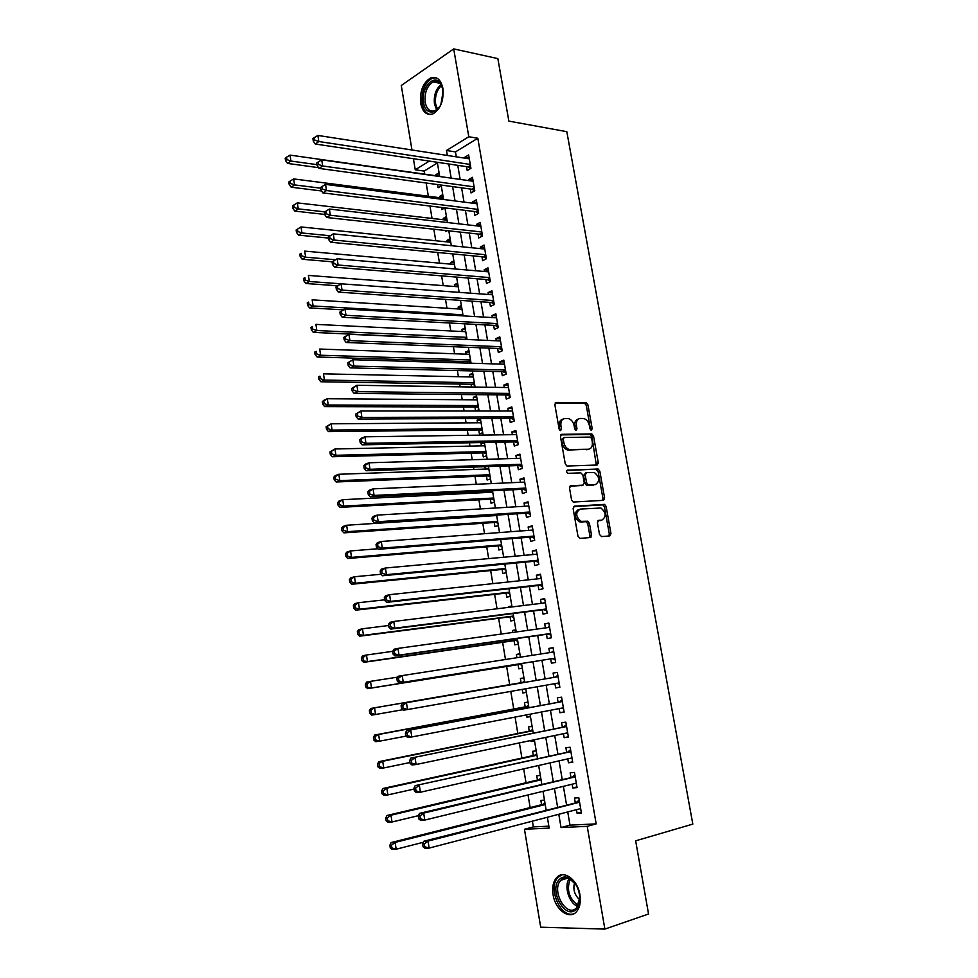 <?xml version="1.0" encoding="UTF-8"?>
<svg xmlns="http://www.w3.org/2000/svg" width="978" height="978" viewBox="0 0 978 978"><rect width="100%" height="100%" fill="white"/><g stroke="black" fill="none" stroke-linecap="round" stroke-linejoin="round"><path stroke-width="1.47" d="M591.348 430.234L592.191 428.645L587.937 404.855L586.189 402.643L556.14 402.435L554.856 404.709L559.123 429.024L560.59 430.613L561.482 428.987L560.932 425.846C560.48 421.408 561.849 418.951 565.015 418.498L568.548 418.621C571.409 419.586 573.267 421.946 574.123 425.723L574.685 428.841L576.128 430.418L576.996 428.816L576.445 425.699C575.981 421.31 577.313 418.877 580.419 418.437L583.866 418.547C586.678 419.489 588.511 421.836 589.379 425.577L589.93 428.67L591.348 430.234M590.565 429.892L586.311 405.442L584.563 403.242L555.101 403.046M559.856 430.32L559.306 426.42L560.932 425.846M575.37 430.1L574.807 426.274L576.445 425.699M553.071 894.638C551.995 887.193 553.23 881.471 556.775 877.474C563.695 869.515 577.741 879.748 579.917 894.748C581.005 902.132 579.82 907.828 576.36 911.838C569.257 920.164 555.137 909.467 553.071 894.638M420.674 103.326C419.672 91.137 423.009 82.665 430.711 77.885C436.836 76.088 440.907 79.597 442.924 88.387C443.914 100.538 440.638 109.023 433.058 113.827C426.799 115.734 422.667 112.238 420.674 103.326M599.502 534.416L601.543 536.592L609.771 535.907L610.969 533.487L606.14 506.506L604.563 504.391L574.392 506.176L573.12 508.609L577.961 536.176L580.064 538.389L590.26 537.533L591.507 535.076L589.428 523.364L587.851 521.225L580.981 521.36C575.614 516.604 575.333 512.521 580.125 509.098L600.895 507.998C606.201 512.631 606.531 516.665 601.886 520.113L598.658 520.345L597.424 522.765L599.502 534.416M411.97 149.989L401.286 85.502L453.706 48.9L497.851 58.607L508.866 121.113L566.812 131.675L692.815 824.099L635.651 840.823L648.548 914.002L604.869 929.1L540.687 927.193L524.465 829.271L549.184 828.109L547.362 817.253M453.706 48.9L468.792 136.737L446.506 150.49L447.337 155.465M567.741 811.936L569.991 825.139L596.177 823.879L477.814 138.253L468.792 136.737M596.177 823.879L587.216 826.337L604.869 929.1M597.081 465.027L598.291 462.704L593.536 436.115L591.837 433.926L561.751 434.33L560.467 436.653L565.247 463.829L566.922 466.029L597.081 465.027M599.82 471.188L604.612 497.973L603.402 500.345L573.206 502.044L571.58 499.88L569.514 488.144L570.797 485.736L582.998 485.149L584.245 482.777L582.888 475.088L580.822 472.863L567.815 473.34C566.36 472.105 566.262 471.029 567.546 470.137L598.181 469.037L599.82 471.188L598.157 471.702L602.949 498.45L604.612 497.973M544.477 800.126L540.846 800.371L541.58 804.686M540.333 775.444L536.726 775.762L537.448 780.053M536.201 750.884L532.619 751.263L533.328 755.542M530.809 740.517L530.981 741.495L534.501 740.762M532.093 726.434L528.523 726.886L529.245 731.141M526.519 714.881L526.897 717.167L530.418 716.483M528.01 702.106L524.465 702.62L525.174 706.862M522.24 689.38L522.839 692.95L526.36 692.314M523.939 677.888L520.406 678.475L521.115 682.693M516.922 657.681L516.384 654.441L519.905 653.903M518.096 664.637L518.792 668.842L522.313 668.231M512.704 632.473L512.374 630.517L515.895 630.028M514.073 640.663L514.77 644.857L518.279 644.184M508.487 607.375L508.377 606.702L511.91 606.274M510.076 616.812L510.773 620.981L514.257 620.235M506.091 593.071L506.787 597.216L510.247 596.409M502.13 569.428L502.826 573.56L506.262 572.692M498.181 545.907L498.878 550.015L502.301 549.086M494.257 522.496L494.941 526.58L498.352 525.589M488.976 490.944L489.208 492.362M490.357 499.183L491.029 503.254L494.416 502.203M484.905 466.689L485.296 469.061M486.457 475.993L487.142 480.039L490.516 478.927M481.408 445.87L480.956 443.12L484.477 443.046M482.594 452.9L483.266 456.934L486.616 455.76M477.545 422.789L477.105 420.173L480.638 420.161M478.743 429.917L479.416 433.926L482.741 432.692M473.694 399.806L473.279 397.349L476.812 397.374M474.905 407.031L475.565 411.017M469.856 376.946L469.464 374.611L472.997 374.696M471.078 384.268L471.543 387.007M466.041 354.183L465.675 351.994L469.208 352.117M467.288 361.591L467.533 363.107M462.239 331.518L461.897 329.464L465.43 329.647M458.462 308.962L458.132 307.055L461.665 307.275M454.697 286.505L454.391 284.732L457.924 285.001M450.944 264.158L450.675 262.52L454.208 262.837M447.215 241.908L446.958 240.405L450.491 240.771M443.499 219.769L443.266 218.387L446.799 218.803M445.296 230.466L445.479 231.578L447.154 230.661M439.807 197.715L439.599 196.468L443.132 196.92M441.445 207.458L441.799 209.61L444.843 207.874M466.53 166.663L467.203 170.563L470.931 168.363L468.633 154.952L464.917 157.189L465.088 158.204M470.357 189.023L471.029 192.947L474.782 190.796L472.472 177.324L468.731 179.5L468.927 180.661M474.196 211.48L474.868 215.417L478.645 213.338L476.323 199.805L472.557 201.92L472.777 203.216M478.059 234.048L478.731 237.996L482.521 235.991L480.198 222.385L476.408 224.439L476.653 225.869M481.934 256.713L482.606 260.686L486.421 258.742L484.086 245.075L480.284 247.067L480.553 248.632M485.821 279.488L486.506 283.486L490.345 281.603L487.985 267.874L484.171 269.794L484.465 271.505M489.733 302.361L490.418 306.383L494.281 304.574L491.922 290.772L488.071 292.63L488.389 294.488M493.67 325.356L494.355 329.39L498.23 327.642L495.858 313.779L491.995 315.576L492.337 317.581M497.619 348.449L498.303 352.508L502.203 350.821L499.819 336.909L495.932 338.62L496.298 340.772M501.58 371.652L502.276 375.723L506.201 374.122L503.804 360.124L499.892 361.774L500.284 364.085M505.565 394.965L506.262 399.061L510.21 397.52L507.802 383.462L503.866 385.051L504.293 387.496M509.575 418.388L510.271 422.508L514.245 421.029L511.824 406.909L507.863 408.425L508.315 411.029M513.597 441.934L514.306 446.054L518.291 444.66L515.858 430.467L511.885 431.909L512.35 434.672M517.643 465.577L518.352 469.721L522.362 468.401L519.917 454.147L515.919 455.516L516.408 458.425M521.702 489.33L522.411 493.499L526.445 492.252L523.988 477.924L519.966 479.22L520.492 482.288M525.785 513.206L526.494 517.399L530.553 516.213L528.083 501.824L524.049 503.047L524.599 506.274M529.88 537.191L530.602 541.409L534.685 540.296L532.203 525.834L528.132 526.983L528.719 530.369M534 561.299L534.721 565.529L538.829 564.489L536.335 549.966L532.252 551.042L532.851 554.575M538.144 585.516L538.866 589.771L542.998 588.805L540.492 574.208L536.384 575.211L537.008 578.915M542.301 609.844L543.034 614.123L547.179 613.243L544.673 598.56L540.528 599.49L541.189 603.353M546.482 634.306L547.215 638.597L551.384 637.79L548.866 623.047L544.709 623.891L545.394 627.925M550.687 658.879L551.421 663.182L555.614 662.461L553.083 647.644L548.89 648.414L549.612 652.607M554.917 683.634L555.651 687.901L559.868 687.241L557.313 672.363L553.108 673.06L553.854 677.375M559.184 708.598L559.893 712.73L564.135 712.155L561.568 697.192L557.338 697.815L558.083 702.155M563.475 733.683L564.159 737.681L568.426 737.192L565.846 722.155L561.592 722.693L562.338 727.057M567.778 758.879L568.438 762.754L572.741 762.339L570.15 747.241L565.871 747.693L566.617 752.082M572.118 784.209L572.753 787.95L577.069 787.62L574.465 772.437L570.162 772.816L570.92 777.229M477.814 138.253L455.479 151.908L456.323 156.847M457.765 165.355L460.161 179.414M461.592 187.825L464.012 202.091M465.43 210.404L467.887 224.867M469.281 233.082L471.787 247.752M473.169 255.869L475.699 270.747M477.056 278.767L479.623 293.852M480.968 301.774L483.572 317.068M484.905 324.879L487.533 340.393M488.853 348.107L491.518 363.816M492.814 371.432L495.528 387.361M496.8 394.88L499.55 411.029M500.809 418.425L503.597 434.794M504.831 442.093L507.655 458.682M508.878 465.87L511.738 482.68M512.949 489.77L515.834 506.8M517.032 513.768L519.966 531.03M521.127 537.9L524.098 555.382M525.247 562.13L528.267 579.844M529.391 586.482L532.448 604.428M533.56 610.957L536.653 629.135M537.741 635.553L540.871 653.964M541.946 660.26L545.113 678.879M546.176 685.175L549.343 703.805M550.443 710.272L553.609 728.855M554.734 735.505L557.888 754.014M559.049 760.86L562.191 779.307M563.389 786.336L566.519 804.723M576.47 809.662L577.081 813.268L581.421 813.024L578.805 797.767L574.477 798.06L575.235 802.498M437.423 162.959L424.159 171.064L424.672 174.145M426.139 182.996L428.352 196.248M429.978 206.052L432.044 218.436M433.841 229.207L435.76 240.735M437.716 252.483L439.489 263.143M441.604 275.869L443.23 285.637M445.516 299.378L446.995 308.253M449.452 322.984L450.785 330.955M453.401 346.713L454.574 353.779M455.821 361.249L456.078 362.777M457.374 370.552L458.401 376.701M459.623 384.073L460.088 386.836M461.359 394.513L462.227 399.733M463.438 407.007L464.11 411.017M465.369 418.584L466.078 422.863M467.276 430.039L468.156 435.308M469.403 442.777L469.953 446.115M471.139 453.193L472.227 459.721M473.45 467.081L473.841 469.464M475.002 476.445L476.31 484.269M477.508 491.506L477.753 492.924M478.89 499.807L480.418 508.927M482.802 523.279L484.538 533.707M486.726 546.861L488.682 558.609M490.675 570.565L492.851 583.634M494.636 594.367L497.044 608.781M498.621 618.292L501.249 634.062M502.631 642.314L505.479 659.465M506.641 666.47L509.672 684.649M510.797 691.397L513.731 709.001M515.076 717.082L517.802 733.463M519.379 742.901L521.897 758.048M523.695 768.855L526.005 782.755M528.034 794.943L530.137 807.571M532.399 821.153L533.365 826.911L548.854 826.165M439.073 172.764L435.943 174.646L436.127 175.771M437.594 184.549L438.132 187.727L441.274 185.881M439.599 196.468L442.741 194.634M443.266 218.387L446.433 216.603M446.958 240.405L450.149 238.681M450.675 262.52L453.865 260.845M454.391 284.732L457.606 283.119M458.132 307.055L461.371 305.491M461.897 329.464L465.149 327.972M465.675 351.994L468.939 350.552M469.464 374.611L472.753 373.229M473.279 397.349L476.579 396.017M475.614 411.017L478.89 409.745M477.105 420.173L480.43 418.914M480.956 443.12L482.594 442.521M508.377 606.702L511.849 605.932M512.374 630.517L515.858 629.795M516.384 654.441L519.893 653.793M522.839 692.95L526.384 692.4M526.897 717.167L530.455 716.691M530.981 741.495L534.563 741.092M537.643 765.701L538.682 765.603M533.365 826.911L524.465 829.271M424.159 171.064L415.247 169.793L413.413 158.717M429.33 161.101L415.247 169.793M546.127 809.943L542.998 791.3M541.8 784.173L538.658 765.468M537.497 758.537L534.343 739.771M533.206 733.023L530.039 714.209M528.939 707.644L525.761 688.756M524.697 682.387L521.531 663.524M520.43 657.143L517.313 638.475M516.225 631.971L513.132 613.561M512.02 606.947L508.963 588.756M507.839 582.032L504.819 564.086M503.67 557.24L500.687 539.526M499.526 532.57L496.592 515.088M495.394 508.022L492.496 490.773M491.298 483.597L488.438 466.567M487.215 459.281L484.391 442.484M483.144 435.088L480.357 418.523M479.098 411.017L476.347 394.66M475.076 387.056L472.362 370.931M471.066 363.217L468.389 347.3M467.081 339.488L464.44 323.791M463.107 315.87L460.516 300.393M459.159 292.373L456.604 277.104M455.235 268.974L452.704 253.925M451.323 245.698L448.829 230.845M447.435 222.532L444.966 207.886M443.56 199.475L441.127 185.038M439.697 176.529L437.313 162.287M558.793 814.271L561.042 827.559L587.216 826.337M448.792 164.011L451.176 178.143M452.606 186.602L455.039 200.942M456.445 209.304L458.914 223.84M460.308 232.104L462.802 246.859M464.183 255.013L466.714 269.977M468.083 278.033L470.65 293.204M471.995 301.163L474.599 316.542M475.919 324.403L478.56 339.989M479.868 347.752L482.545 363.559M483.841 371.212L486.555 387.227M487.826 394.782L490.577 411.017M491.836 418.474L494.623 434.929M495.858 442.264L498.682 458.939M499.905 466.176L502.765 483.083M503.976 490.21L506.873 507.337M508.059 514.355L510.993 531.702M512.166 538.609L515.137 556.189M516.286 562.986L519.306 580.798M520.43 587.485L523.487 605.529M524.599 612.106L527.692 630.382M528.78 636.837L531.91 655.358M532.986 661.69L536.152 680.419M537.228 686.752L540.394 705.493M541.494 711.996L544.66 730.676M545.785 737.375L548.939 756.006M550.101 762.877L553.242 781.446M554.44 788.512L557.57 807.021M455.479 151.908L446.506 150.49M569.991 825.139L561.042 827.559M435.943 174.646L439.464 175.148M464.917 157.189L469.134 157.849M468.731 179.5L472.949 180.099M472.557 201.92L476.775 202.458M476.408 224.439L480.626 224.928M480.284 247.067L484.501 247.495M484.171 269.794L488.389 270.16M488.071 292.63L492.289 292.935M491.995 315.576L496.213 315.821M495.932 338.62L500.149 338.816M499.892 361.774L504.11 361.909M503.866 385.051L508.083 385.112M507.863 408.425L512.081 408.437M511.885 431.909L516.091 431.86M515.919 455.516L520.125 455.393M519.966 479.22L524.184 479.049M524.049 503.047L528.254 502.802M604.49 499.465L602.888 499.795M528.132 526.983L532.35 526.677M532.252 551.042L536.457 550.663M536.384 575.211L540.589 574.771M540.528 599.49L544.734 598.988M544.709 623.891L548.915 623.328M548.89 648.414L553.096 647.778M555.651 687.901L559.844 687.143M559.893 712.73L564.098 711.911M564.159 737.681L568.352 736.789M568.438 762.754L572.643 761.789M572.753 787.95L576.947 786.923M577.081 813.268L581.274 812.168M578.45 419.024C575.565 419.684 574.343 422.093 574.807 426.274M563.01 419.11C560.076 419.794 558.841 422.227 559.306 426.42M596.323 465.051L591.898 436.665L590.199 434.489L560.761 434.892M591.702 438.633L590.284 437.068L564.172 437.508L563.279 439.134L563.854 442.472C564.697 446.176 566.519 448.535 569.318 449.538L588.377 449.244C591.458 448.719 592.766 446.274 592.289 441.897L591.702 438.633M563.695 437.679L561.641 439.697L563.279 439.134M588.548 449.232L567.68 450.076C564.881 449.085 563.059 446.738 562.228 443.022L561.641 439.697M602.558 500.394L602.949 498.45M569.905 486.213L581.873 485.491M566.8 470.626L597.79 468.988M595.455 484.55C600.137 481.127 599.771 477.105 594.343 472.496L586.433 472.643L585.199 474.99L586.555 482.667L588.194 484.819L595.186 484.623M585.871 472.814L583.548 475.504L585.199 474.99M593.793 485.039L586.531 485.32L584.905 483.169L583.548 475.504M598.157 471.702L596.14 469.501M601.336 520.259L597.864 520.736M578.463 509.575C573.67 512.985 573.952 517.069 579.318 521.824L582.313 521.531M589.343 537.607L589.832 535.516L587.766 523.817L586.177 521.69L580.651 521.995M608.829 535.993L609.294 533.927L604.477 506.983L602.888 504.856L573.536 506.604M439.66 176.272L290.026 155.111L290.943 161.052L287.556 163.424L318.559 167.654M286.896 159.597L286.53 157.213L285.185 158.179L285.539 160.551L286.896 159.597L290.943 161.052L316.945 164.646M286.53 157.213L290.026 155.111M287.556 163.424L285.539 160.551M470.259 164.451L318.84 141.529L317.887 135.441L469.306 158.852M470.821 168.436L467.961 166.871L315.271 144.023L318.84 141.529L314.696 140.037L314.317 137.592L312.899 138.595L313.278 141.04L314.696 140.037M313.278 141.04L315.271 144.023M317.887 135.441L314.317 137.592M423.584 102.604C420.454 87.507 435.271 72.127 441.225 84.683L442.838 89.695L442.252 100.465C438.816 114.805 425.344 116.113 423.584 102.604M442.582 88.436L441.518 85.722C439.391 81.981 436.616 80.722 433.217 81.944C427.056 85.771 424.379 92.555 425.173 102.299C426.775 109.414 430.088 112.213 435.1 110.697L439.464 106.92M443.083 91.614L440.956 104.133M436.212 77.788L432.154 78.289C424.513 83.032 421.176 91.443 422.178 103.546C423.364 109.768 425.992 113.411 430.063 114.499M559.502 879.332C562.032 876.887 565.027 876.361 568.524 877.755C575.101 881.325 578.878 887.902 579.856 897.474C580.003 902.67 578.78 906.618 576.176 909.32C565.357 920.848 548.242 889.589 559.502 879.332M575.651 884.259L569.367 878.709C566.128 877.413 563.352 877.902 561.017 880.163L560.981 880.2C550.59 889.748 566.47 918.574 576.445 907.914L579.868 897.975M562.069 874.797L558.279 877.156C547.167 887.119 560.626 919.002 573.952 913.721M574.526 882.767C572.851 889.515 574.612 895.212 579.783 899.858M443.34 198.167L293.669 178.925L294.586 184.903L291.175 187.201L321.554 190.967M290.539 183.461L290.173 181.064L288.816 181.994L289.17 184.377L290.539 183.461L294.586 184.903L320.601 188.167M290.173 181.064L293.669 178.925M291.175 187.201L289.17 184.377M447.032 220.172L297.336 202.874L298.253 208.876L294.83 211.101L324.684 214.414M294.195 207.434L293.828 205.038L292.459 205.93L292.825 208.326L294.195 207.434L298.253 208.876L324.867 211.871M293.828 205.038L297.336 202.874M294.83 211.101L292.825 208.326M450.748 242.275L301.016 226.933L301.933 232.972L298.486 235.123L328.363 238.045M297.862 231.529L297.495 229.121L296.126 229.989L296.493 232.397L297.862 231.529L301.933 232.972L330.087 235.759M297.495 229.121L301.016 226.933M298.486 235.123L296.493 232.397M454.477 264.476L304.708 251.114L305.637 257.177L302.165 259.256L332.202 261.798M301.566 255.747L301.187 253.314L299.806 254.158L300.173 256.578L301.566 255.747L305.637 257.177L335.454 259.745M299.806 254.158L301.187 253.314M302.165 259.256L300.173 256.578M474.11 186.871L322.654 165.979L321.701 159.854L473.144 181.248M474.758 190.808L471.787 189.219L319.06 168.399L322.654 165.979L318.51 164.487L318.131 162.03L316.689 163.008L317.068 165.453L318.51 164.487M317.068 165.453L319.06 168.399M321.701 159.854L318.131 162.03M477.973 209.39L326.493 190.551L325.527 184.39L476.995 203.754M478.621 213.241L475.626 211.651L322.874 192.898L326.493 190.551L322.337 189.06L321.945 186.602L320.503 187.544L320.894 190.001L322.337 189.06M320.894 190.001L322.874 192.898M325.527 184.39L321.945 186.602M481.848 232.018L330.344 215.246L329.378 209.06L480.87 226.346M482.484 235.747L479.489 234.194L326.713 217.507L330.344 215.246L326.175 213.754L325.796 211.285L324.341 212.202L324.733 214.671L326.175 213.754M324.733 214.671L326.713 217.507M329.378 209.06L325.796 211.285M328.205 236.982L328.584 239.463L330.051 238.583L329.659 236.101L328.205 236.982L333.254 233.852L484.77 249.06M329.659 236.101L333.254 233.852L334.219 240.062L330.564 242.251L483.364 256.847L486.359 258.363M485.748 254.757L334.219 240.062L330.051 238.583M328.584 239.463L330.564 242.251M458.23 286.774L308.425 275.417L309.354 281.505L305.869 283.51L337.52 285.772M305.27 280.087L304.904 277.642L303.51 278.449L303.877 280.894L305.27 280.087L309.354 281.505L492.606 294.794M303.51 278.449L304.904 277.642M305.869 283.51L303.877 280.894M332.068 261.896L332.459 264.39L333.926 263.547L333.547 261.04L332.068 261.896L337.141 258.767L488.682 271.872M333.547 261.04L337.141 258.767L338.119 265.014L334.439 267.128L487.252 279.598L490.259 281.089M489.66 277.593L338.119 265.014L333.926 263.547M332.459 264.39L334.439 267.128M461.995 309.182L312.165 299.843L313.094 305.967L309.586 307.887L343.364 309.843M308.999 304.537L308.632 302.092L307.226 302.862L307.605 305.319L308.999 304.537L313.094 305.967L462.936 314.806M307.226 302.862L308.632 302.092M309.586 307.887L307.605 305.319M335.967 286.933L336.359 289.439L337.838 288.62L337.447 286.114L335.967 286.933L341.053 283.803L342.031 290.087L338.327 292.116L491.164 302.459L494.171 303.913M493.584 300.539L342.031 290.087L337.838 288.62M336.359 289.439L338.327 292.116M341.053 283.803L337.447 286.114M465.772 331.689L315.918 324.378L316.86 330.54L313.327 332.386L465.907 339.439M312.752 329.121L312.373 326.664L310.967 327.41L311.346 329.867L312.752 329.121L316.86 330.54L466.714 337.337M310.967 327.41L312.373 326.664M313.327 332.386L311.346 329.867M339.879 312.092L340.271 314.623L341.762 313.828L341.371 311.31L339.879 312.092L344.977 308.987L496.555 317.826M341.371 311.31L344.977 308.987L345.967 315.295L342.239 317.251L495.088 325.429L498.095 326.848M497.545 323.596L345.967 315.295L341.762 313.828M340.271 314.623L342.239 317.251M469.574 354.305L319.684 349.048L320.637 355.234L317.08 357.007L468.706 361.64L470.968 362.606M316.517 353.828L316.139 351.346L314.72 352.068L315.099 354.537L316.517 353.828L320.637 355.234L470.528 359.977M314.72 352.068L316.139 351.346M317.08 357.007L315.099 354.537M343.816 337.386L344.207 339.928L345.711 339.17L345.307 336.64L343.816 337.386L348.938 334.28L500.516 340.955M345.307 336.64L348.938 334.28L349.928 340.625L346.175 342.496L499.037 348.51L502.044 349.892M501.506 346.762L349.928 340.625L345.711 339.17M344.207 339.928L346.175 342.496M473.389 377.019L323.474 373.84L324.427 380.063L320.857 381.75L472.508 384.293L474.77 385.234M320.307 378.657L319.928 376.163L318.498 376.848L318.877 379.33L320.307 378.657L324.427 380.063L474.342 382.716M318.498 376.848L319.928 376.163M320.857 381.75L318.877 379.33M477.227 399.843L327.288 398.755L328.241 405.002L324.647 406.616L476.323 407.044L478.584 407.96M324.109 403.608L323.73 401.102L322.3 401.762L322.679 404.256L324.109 403.608L328.241 405.002L478.181 405.564M322.3 401.762L323.694 400.393L327.288 398.755L323.73 401.102M324.647 406.616L322.679 404.256M481.078 422.765L331.114 423.804L332.08 430.075L328.461 431.616L480.161 429.904L482.423 430.797M327.936 428.682L327.557 426.176L326.114 426.787L326.493 429.305L327.936 428.682L332.08 430.075L482.044 428.511M326.114 426.787L331.114 423.804L327.557 426.176M328.461 431.616L326.493 429.305M568.988 450.198L568.059 449.953M484.941 445.797L334.965 448.975L335.931 455.283L332.288 456.738L484.012 452.863L486.274 453.731M331.786 453.89L331.395 451.371L329.941 451.958L330.332 454.477L331.786 453.89L335.931 455.283L485.919 451.567M329.941 451.958L334.965 448.975L331.395 451.371M332.288 456.738L330.332 454.477M488.829 468.939L338.828 474.269L339.806 480.614L336.139 481.983L487.888 475.931L490.149 476.775M335.65 479.232L335.258 476.689L333.791 477.24L334.183 479.782L335.65 479.232L339.806 480.614L489.807 474.733M333.791 477.24L335.173 475.663L338.828 474.269L335.258 476.689M336.139 481.983L334.183 479.782M492.741 492.178L342.716 499.697L343.694 506.066L340.014 507.362L491.775 499.11L494.037 499.929M339.525 504.697L339.146 502.142L337.667 502.668L338.058 505.21L339.525 504.697L343.694 506.066L493.719 498.01M337.667 502.668L339.048 501.005L342.716 499.697L339.146 502.142M340.014 507.362L338.058 505.21M496.665 515.528L346.628 525.247L347.606 531.653L343.901 532.863L495.675 522.399L497.949 523.181M343.437 530.284L343.046 527.717L341.566 528.206L341.958 530.773L343.437 530.284L347.606 531.653L497.643 521.384M341.566 528.206L342.923 526.482L346.628 525.247L343.046 527.717M343.901 532.863L341.958 530.773M377.887 548.756L350.552 550.932L351.542 557.374L347.813 558.499L499.611 545.785L501.873 546.555M347.361 556.005L346.958 553.438L345.478 553.89L345.87 556.458L347.361 556.005L351.542 557.374L501.592 544.88M345.478 553.89L346.835 552.081L350.552 550.932L346.958 553.438M347.813 558.499L345.87 556.458M381.078 574.245L354.501 576.751L355.491 583.23L351.738 584.269L503.548 569.294L505.822 570.027M351.298 581.873L350.906 579.282L349.403 579.697L349.806 582.289L351.298 581.873L355.491 583.23L505.553 568.487M349.403 579.697L350.76 577.815L354.501 576.751L350.906 579.282M351.738 584.269L349.806 582.289M384.635 599.832L358.474 602.705L359.464 609.208L355.699 610.162L507.509 592.9L509.782 593.609M355.259 607.851L354.867 605.248L353.364 605.639L353.755 608.243L355.259 607.851L359.464 609.208L509.538 592.191M353.364 605.639L354.708 603.67L358.474 602.705L354.867 605.248M355.699 610.162L353.755 608.243M388.633 625.517L362.459 628.793L363.461 635.333L359.659 636.189L511.494 616.629L513.756 617.314M512.179 616.715L513.609 616.409L512.179 616.715M359.244 633.976L358.853 631.36L357.337 631.715L357.728 634.331L363.461 635.333L513.548 616.018M357.337 631.715L358.669 629.673L362.459 628.793L358.853 631.36M359.659 636.189L357.728 634.331M392.716 651.324L366.469 655.003L367.471 661.58L363.657 662.363L515.492 640.468L517.765 641.116M363.254 660.236L362.85 657.607L361.322 657.925L361.726 660.553L367.471 661.58L517.57 639.954M361.322 657.925L362.655 655.81L366.469 655.003L362.85 657.607M363.657 662.363L361.726 660.553M347.777 362.814L348.168 365.369L349.672 364.647L349.28 362.092L347.777 362.814L352.899 359.721L504.501 364.207M349.28 362.092L352.899 359.721L353.902 366.09L350.124 367.887L503.01 371.689L506.017 373.034M505.504 370.039L353.902 366.09L349.672 364.647M348.168 365.369L350.124 367.887M351.75 388.376L352.141 390.931L353.657 390.246L353.266 387.679L351.75 388.376L356.897 385.283L508.499 387.557M353.266 387.679L356.897 385.283L357.899 391.689L354.097 393.4L506.995 394.978L510.003 396.298M509.514 393.413L357.899 391.689L353.657 390.246M352.141 390.931L354.097 393.4M355.748 414.061L356.139 416.64L357.667 415.992L357.263 413.413L355.748 414.061L360.906 410.98L512.521 411.029M357.263 413.413L360.906 410.98L361.909 417.423L358.095 419.049L511.005 418.388L514.012 419.672M513.536 416.909L361.909 417.423L357.667 415.992M356.139 416.64L358.095 419.049M359.757 439.88L360.161 442.472L361.701 441.86L361.298 439.269L359.757 439.88L361.102 438.364L364.941 436.811L516.567 434.611M361.298 439.269L364.941 436.811L365.955 443.291L362.104 444.831L515.027 441.897L518.034 443.144M517.582 440.516L365.955 443.291L361.701 441.86M360.161 442.472L362.104 444.831M598.096 462.777L598.34 463.413M596.812 465.039L598.206 463.413M363.792 465.846L364.207 468.45L365.748 467.863L365.344 465.259L363.792 465.846L365.136 464.244L368.987 462.777L520.626 458.291M365.344 465.259L368.987 462.777L370.014 469.293L366.139 470.736L519.061 465.528L522.069 466.738M521.641 464.232L370.014 469.293L365.748 467.863M364.207 468.45L366.139 470.736M367.85 491.934L368.266 494.55L369.818 494.012L369.415 491.384L367.85 491.934L369.183 490.259L373.07 488.878L524.709 482.105M369.415 491.384L373.07 488.878L374.085 495.43L370.197 496.787L523.132 489.269L526.14 490.443M525.724 488.071L374.085 495.43L369.818 494.012M368.266 494.55L370.197 496.787M371.933 518.169L372.349 520.797L373.914 520.284L373.498 517.655L371.933 518.169L373.254 516.421L377.166 515.113L528.805 506.017M373.498 517.655L377.166 515.113L378.193 521.702L374.281 522.973L527.203 513.12L530.223 514.257M529.831 512.02L378.193 521.702L373.914 520.284M372.349 520.797L374.281 522.973M610.174 533.695L609.343 534.391M591.177 536.971L589.636 537.191M590.871 537.301L589.416 537.607M376.041 544.538L376.444 547.179L378.021 546.702L377.606 544.061L376.041 544.538L377.349 542.704L381.286 541.494L532.924 530.052M377.606 544.061L381.286 541.494L382.312 548.108L378.376 549.294L531.311 537.081L534.318 538.181M533.951 536.078L382.312 548.108L378.021 546.702M531.995 530.113L532.839 529.55M376.444 547.179L378.376 549.294M380.161 571.042L380.576 573.707L382.154 573.267L381.738 570.602L380.161 571.042L381.457 569.135L385.418 568.01L537.069 554.196M381.738 570.602L385.418 568.01L386.457 574.661L382.496 575.761L535.431 561.164L538.438 562.228M538.096 560.247L386.457 574.661L382.154 573.267M535.871 554.306L536.946 553.548M380.576 573.707L382.496 575.761M384.305 597.692L384.721 600.37L386.31 599.954L385.894 597.277L384.305 597.692L385.601 595.7L389.586 594.673L541.225 578.463M385.894 597.277L389.586 594.673L390.625 601.36L386.64 602.362L539.575 585.357L542.582 586.384M542.264 584.538L390.625 601.36L386.31 599.954M539.77 578.609L541.091 577.668M384.721 600.37L386.64 602.362M388.474 624.477L388.889 627.167L390.491 626.8L390.075 624.111L388.474 624.477L389.757 622.399L393.767 621.47L545.406 602.839M390.075 624.111L393.767 621.47L394.819 628.182L390.797 629.098L543.731 609.673L546.739 610.663M546.445 608.952L394.819 628.182L390.491 626.8M543.682 603.047L545.235 601.898M388.889 627.167L390.797 629.098M392.667 651.409L393.083 654.111L394.696 653.781L394.281 651.079L392.667 651.409L393.938 649.245L397.973 648.402L549.599 627.338M394.281 651.079L397.973 648.402L399.024 655.162L394.99 655.981L547.912 634.099L550.92 635.052M550.651 633.487L399.024 655.162L394.696 653.781M547.619 627.619L549.416 626.25M393.083 654.111L394.99 655.981M397.63 677.131L370.503 681.36L371.518 687.974L367.667 688.659L519.514 664.417L521.775 665.04M367.276 686.642L366.872 683.989L365.344 684.27L365.748 686.911L371.518 687.974L521.604 664.013M365.344 684.27L366.664 682.069L370.503 681.36L366.872 683.989M367.667 688.659L365.748 686.911M525.21 688.867L525.822 689.074M524.477 681.116L522.533 682.448L370.686 708.475L374.55 707.852L375.564 714.502L402.912 709.71M522.533 682.448L374.55 707.852L369.378 710.761L369.782 713.414L371.322 713.17L370.919 710.505M371.322 713.17L375.564 714.502L371.701 715.101L369.782 713.414M369.378 710.761L370.686 708.475M528.536 705.224L526.592 706.593L374.733 735.016L378.62 734.49L379.647 741.165L406.114 736.104M528.731 706.373L378.62 734.49L373.437 737.375L373.84 740.053L375.393 739.845L374.99 737.167M375.393 739.845L379.647 741.165L375.748 741.679L373.84 740.053M373.437 737.375L374.733 735.016M532.607 729.454L530.663 730.859L378.804 761.691L382.716 761.251L383.743 767.962L409.941 762.534M532.814 730.737L382.716 761.251L377.508 764.136L377.924 766.825L379.488 766.654L379.073 763.965M379.488 766.654L383.743 767.962L379.831 768.39L377.924 766.825M377.508 764.136L378.804 761.691M396.872 678.487L397.3 681.201L398.914 680.908L398.498 678.194L396.872 678.487L398.144 676.238L553.817 651.959M398.498 678.194L402.202 675.492L403.266 682.277L399.195 683.011L552.105 658.646L555.125 659.563M552.105 658.646L403.266 682.277L398.914 680.908M551.555 652.314L553.609 650.712M397.3 681.201L399.195 683.011M558.059 676.678L402.361 703.378L558.059 676.69M402.74 705.444L406.445 702.717L407.52 709.551L403.425 710.187L401.53 708.439L403.168 708.182L402.74 705.444L401.102 705.7L401.53 708.439M559.123 682.901L407.52 709.551L403.168 708.182M555.272 677.131L557.815 675.297M559.343 684.184L556.775 683.316M402.361 703.378L401.102 705.7M562.313 701.495L406.616 730.652L562.313 701.556M407.007 732.852L410.723 730.089L411.799 736.96L407.679 737.498L405.784 735.811L407.435 735.603L407.007 732.852L405.369 733.072L405.784 735.811M563.389 707.791L411.799 736.96L407.435 735.603M559.514 701.886L562.057 700.004M563.585 708.928L561.348 708.182M406.616 730.652L405.369 733.072M566.58 726.422L410.882 758.084L566.604 726.532M411.298 760.395L415.014 757.608L416.102 764.515L411.958 764.955L410.075 763.341L411.726 763.158L411.298 760.395L409.648 760.578L410.075 763.341M567.668 732.803L416.102 764.515L411.726 763.158M563.768 726.764L566.311 724.832M567.851 733.806L565.907 733.17M410.882 758.084L409.648 760.578M536.69 753.793L534.746 755.236L382.899 788.512L386.836 788.158L387.863 794.918L414.073 789.05M536.934 755.224L386.836 788.158L383.18 790.896L381.603 791.043L382.019 793.733L383.596 793.598L383.18 790.896M383.596 793.598L387.863 794.918L383.926 795.236L382.019 793.733M381.603 791.043L382.899 788.512M570.871 751.471L415.173 785.652L570.907 751.642M415.613 788.097L419.342 785.285L420.418 792.229L416.249 792.571L414.379 791.019L416.041 790.872L415.613 788.097L413.951 788.244L414.379 791.019M571.983 757.938L420.418 792.229L416.041 790.872M568.047 751.764L570.577 749.771M572.13 758.794L570.467 758.268M415.173 785.652L413.951 788.244M540.797 778.243L538.866 779.723L387.007 815.469L390.968 815.212L392.007 821.997L418.45 815.652M541.066 779.821L390.968 815.212L387.312 817.987L385.723 818.085L386.139 820.786L387.728 820.701L387.312 817.987M387.728 820.701L392.007 821.997L388.046 822.229L386.139 820.786M385.723 818.085L387.007 815.469M575.186 776.642L419.489 813.378L423.682 813.097L575.223 776.862M419.941 815.945L423.682 813.097L424.77 820.077L420.577 820.322L418.706 818.843L420.381 818.745L419.941 815.945L418.266 816.055L418.706 818.843M576.311 783.195L424.77 820.077L420.381 818.745M572.338 776.887L574.881 774.845M576.433 783.904L575.064 783.488M419.489 813.378L418.266 816.055M544.929 802.816L542.986 804.332L391.139 842.571L395.124 842.413L396.176 849.222L423.388 842.254M545.223 804.539L395.124 842.413L391.469 845.2L389.867 845.261L390.283 847.987L391.885 847.938L391.469 845.2M391.885 847.938L396.176 849.222L392.178 849.369L390.283 847.987M389.867 845.261L391.139 842.571M579.526 801.948L423.829 841.239L428.046 841.068L579.575 802.217M424.305 843.941L428.046 841.068L429.146 848.085L424.917 848.232L423.058 846.814L424.745 846.752L424.305 843.941L422.618 844.014L423.058 846.814M580.663 808.574L429.146 848.085L424.745 846.752M576.665 802.131L579.196 800.028M580.761 809.136L579.673 808.83M423.829 841.239L422.618 844.014M590.565 429.208L592.191 428.645M559.856 429.562L561.482 428.987M575.357 429.379L576.996 428.816M555.357 402.728L556.14 402.435M584.294 403.205L585.92 402.618M586.311 405.442L587.937 404.855M561.054 434.574L561.751 434.33M589.868 434.452L591.507 433.89M591.898 436.665L593.536 436.115M596.641 463.23L598.291 462.704M562.228 443.022L563.854 442.472M568.878 450.235L570.529 449.684M586.727 449.782L588.377 449.244M581.335 485.65L582.998 485.149M584.905 483.169L586.555 482.667M586.959 485.381L588.609 484.88M600.211 520.577L601.886 520.113M585.688 521.629L587.362 521.164M587.766 523.817L589.428 523.364M589.832 535.516L591.507 535.076M602.448 504.807L604.111 504.33M604.477 506.983L606.14 506.506M609.294 533.927L610.969 533.487M470.54 166.028L468.658 167.14M470.43 165.416L467.961 166.871M436.665 109.805L434.476 104.01C433.609 95.624 435.76 89.181 440.907 84.683M441.457 85.599C436.738 90.062 434.807 96.199 435.638 103.986L437.484 109.145M577.705 906.349C568.988 903.403 563.695 885.97 569.22 878.647M570.174 879.1C566.335 889.882 569.025 898.66 578.242 905.432M474.367 188.387L472.484 189.463M474.269 187.788L471.787 189.219M478.218 210.845L476.323 211.896M478.12 210.27L475.626 211.651M482.081 233.424L480.174 234.439M481.995 232.862L479.489 234.194M485.968 256.089L484.049 257.08M485.883 255.551L483.364 256.847L485.883 255.576M489.88 278.877L487.949 279.818M489.782 278.351L487.252 279.598M493.792 301.762L491.861 302.679M493.707 301.261L491.164 302.459M464.917 339.097L466.861 338.205M465.614 339.28L466.946 338.681M497.741 324.745L495.785 325.637M497.655 324.268L495.088 325.429M468.706 361.64L470.662 360.796M469.391 361.823L470.736 361.237M501.702 347.85L499.734 348.694M501.616 347.386L499.037 348.51M472.508 384.293L474.477 383.474M473.193 384.464L474.55 383.902M476.323 407.044L478.303 406.261M477.007 407.203L478.364 406.677M480.161 429.904L482.142 429.159M480.846 430.051L482.215 429.55M484.012 452.863L486.017 452.154M484.697 453.01L486.078 452.533M487.888 475.931L489.892 475.259M488.572 476.078L489.954 475.614M491.775 499.11L493.792 498.474M492.46 499.245L493.853 498.804M495.675 522.399L497.716 521.8M496.372 522.521L497.765 522.105M499.611 545.785L501.653 545.223M500.296 545.907L501.702 545.516M503.548 569.294L505.602 568.768M504.245 569.392L505.65 569.037L504.159 569.367M507.509 592.9L509.575 592.423M508.205 592.998L509.624 592.668L508.157 592.986M511.494 616.629L513.572 616.177M515.492 640.468L517.582 640.052M516.188 640.541L517.619 640.26M505.675 371.065L503.707 371.872M505.602 370.625L503.01 371.689M509.672 394.378L507.692 395.161M509.599 393.963L506.995 394.978M513.682 417.814L511.69 418.547M513.621 417.41L511.005 418.388M517.729 441.347L515.712 442.056M517.655 440.968L515.027 441.897M521.775 465.002L519.758 465.675M521.714 464.648L519.061 465.528M525.846 488.768L523.817 489.403M525.797 488.425L523.132 489.269M529.942 512.643L527.9 513.242M529.893 512.325L527.203 513.12M590.064 537.13L589.881 536.115M534.049 536.641L532.008 537.203M534 536.335L531.311 537.081M538.181 560.749L536.127 561.274M538.132 560.467L535.431 561.164M540.223 585.443L542.338 584.942L540.259 585.455M542.289 584.71L539.575 585.357M546.506 609.306L544.428 609.759L546.506 609.306M546.47 609.074L543.731 609.673M550.7 633.768L548.609 634.184M550.663 633.561L547.912 634.099M549.587 627.289L548.756 627.46M519.514 664.417L521.616 664.038M520.198 664.478L521.641 664.221M523.169 682.155L524.624 681.923M527.215 706.299L528.682 706.092M526.592 706.593L528.707 706.287M531.286 730.542L532.753 730.358M530.663 730.859L532.79 730.59M554.917 658.341L552.802 658.72M553.793 651.837L551.69 652.216M559.147 683.035L557.02 683.377M558.022 676.495L555.907 676.837M563.401 707.852L562.093 708.035M562.277 701.287L560.137 701.593M566.543 726.189L564.404 726.446M535.382 754.906L536.861 754.759M534.746 755.236L536.898 755.004M570.834 751.214L568.67 751.434M539.489 779.393L540.968 779.27M538.866 779.723L541.017 779.539M575.137 776.361L572.974 776.544M543.621 803.989L545.113 803.892M542.986 804.332L545.162 804.197M579.477 801.63L577.289 801.777M584.563 403.242L586.189 402.643M590.199 434.489L591.837 433.926M567.68 450.076L569.318 449.538M586.531 485.32L588.194 484.819M596.531 469.55L598.181 469.037M579.318 521.824L580.981 521.36M586.177 521.69L587.851 521.225M602.888 504.856L604.563 504.391M441.518 85.722L441.225 84.683M439.684 83.216L433.217 81.944M569.367 878.709L568.524 877.755M567.668 878.158L560.981 880.2M489.795 278.4L487.325 279.61M493.719 301.322L491.286 302.471M465.088 339.109L466.885 338.302M497.668 324.354L495.259 325.454M468.914 361.664L470.675 360.894M501.641 347.496L499.257 348.535M472.765 384.317L474.489 383.596M476.628 407.068L478.328 406.408M480.504 429.941L482.178 429.318M484.403 452.912L486.042 452.325M488.315 475.98L489.929 475.442M492.252 499.171L493.829 498.67M496.201 522.46L497.753 522.007M500.174 545.858L501.69 545.443M505.626 370.748L503.267 371.726M509.624 394.11L507.301 395.014M513.646 417.569L511.347 418.425M517.692 441.151L515.418 441.946M521.751 464.831L519.501 465.577M525.822 488.633L523.609 489.33M529.929 512.533L527.741 513.181M534.037 536.555L531.873 537.154M538.181 560.7L536.042 561.238"/></g></svg>
